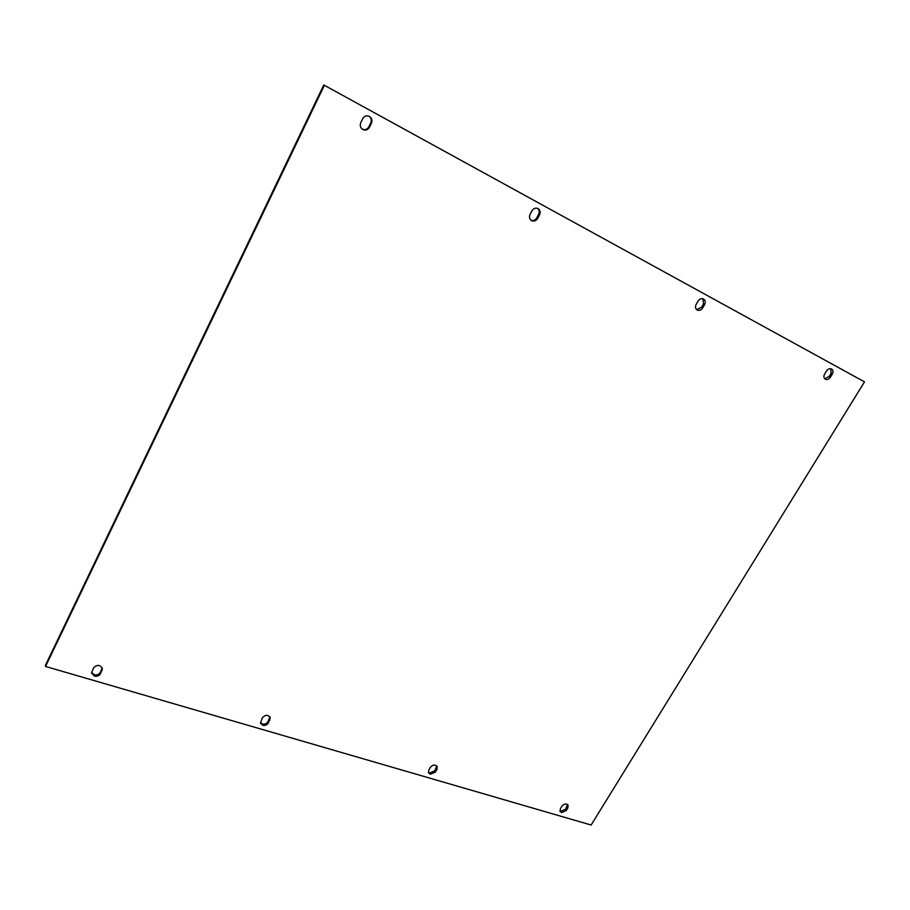 <?xml version="1.0" encoding="UTF-8"?>
<svg xmlns="http://www.w3.org/2000/svg" width="910" height="910" viewBox="0 0 910 910"><rect width="100%" height="100%" fill="white"/><g stroke="black" fill="none" stroke-linecap="round" stroke-linejoin="round"><path stroke-width="1.36" d="M430.282 774.262L435.435 772.067L436.993 769.337L437.209 766.55C435.116 764.343 432.83 764.616 430.35 767.38L428.781 770.11L428.564 772.863L430.282 774.262M436.8 765.958L434.809 770.781L429.668 772.977L428.348 772.181M531.622 220.641C534.034 221.619 536.047 220.902 537.628 218.468L539.562 214.862C540.676 212.246 540.21 210.176 538.151 208.64C535.706 207.56 533.658 208.265 532.009 210.756L530.086 214.373C528.983 216.944 529.427 218.992 531.417 220.527L531.622 220.641M537.673 208.401C539.368 209.994 539.687 211.962 538.64 214.305L536.707 217.911C535.239 220.22 533.328 220.982 530.985 220.22M262.762 725.304C265.174 725.77 267.039 724.997 268.37 722.984L270.224 717.558C267.961 714.555 265.333 714.646 262.364 717.808L260.499 723.2L262.762 725.304M269.94 716.943L267.972 721.687C266.641 723.7 264.764 724.462 262.364 723.996L260.385 722.529M697.208 310.037C699.312 310.867 701.132 310.173 702.679 307.955L704.579 304.657C705.716 302.245 705.386 300.391 703.612 299.06C701.485 298.15 699.631 298.833 698.05 301.108L696.15 304.418C695.035 306.784 695.342 308.638 697.083 309.969L697.208 310.037M703.009 298.787L703.453 303.997L701.553 307.284L696.559 309.571M561.538 812.619L566.316 810.514L567.874 807.966L568.067 805.088C566.157 803.348 564.109 803.723 561.925 806.203L560.367 808.762L560.173 811.618L561.538 812.619M567.567 804.52L565.542 809.24L560.765 811.345L559.9 810.901M94.412 676.096C97.12 676.642 99.156 675.823 100.509 673.673L102.409 668.588C100.123 664.573 97.142 664.38 93.48 667.974L91.569 673.013L94.412 676.096M102.273 667.951L100.362 672.376C99.008 674.526 96.972 675.334 94.276 674.799L91.569 672.354M362.874 129.55C365.638 130.687 367.833 129.937 369.46 127.298L371.405 123.362C372.497 120.541 371.872 118.254 369.54 116.503C366.719 115.183 364.444 115.9 362.737 118.641L360.792 122.6C359.723 125.33 360.303 127.582 362.521 129.334L362.874 129.55M369.187 116.309C371.269 118.107 371.78 120.313 370.723 122.93L368.789 126.865C367.162 129.504 364.978 130.255 362.214 129.118L362.203 129.106M825.347 379.208C827.224 379.936 828.919 379.277 830.409 377.206L832.275 374.135C833.412 371.906 833.196 370.199 831.615 369.005C829.727 368.232 828.02 368.891 826.496 370.996L824.631 374.067C823.505 376.274 823.709 377.98 825.256 379.163L825.347 379.208M830.932 368.732L831.023 373.407L829.158 376.467L824.688 378.708M864.5 381.859L323.778 84.971L45.5 665.164L45.557 666.473L591.125 825.029L864.5 381.859L323.778 84.971M324.381 85.335L45.557 666.473M434.809 770.781L435.435 772.067M536.707 217.911L537.628 218.468M267.972 721.687L268.37 722.984M701.553 307.284L702.679 307.955M565.542 809.24L566.316 810.514M100.362 672.376L100.509 673.673M368.789 126.865L369.46 127.298M829.158 376.467L830.409 377.206M831.023 373.407L832.275 374.135M370.723 122.93L371.405 123.362M101.909 669.225L102.068 670.511M567.101 806.692L567.874 807.966M703.453 303.997L704.579 304.657M269.531 718.752L269.94 720.049M538.64 214.305L539.562 214.862M436.368 768.063L436.993 769.337"/></g></svg>
